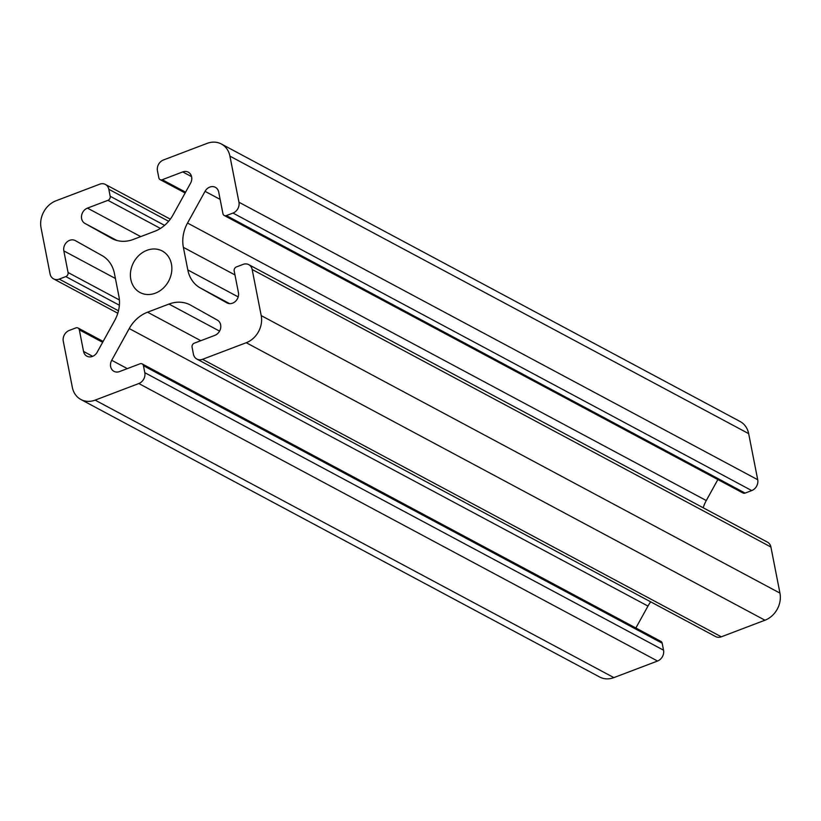 <?xml version="1.0" encoding="UTF-8"?>
<svg xmlns="http://www.w3.org/2000/svg" width="821" height="821" viewBox="0 0 821 821"><rect width="100%" height="100%" fill="white"/><g stroke="black" fill="none" stroke-linecap="round" stroke-linejoin="round"><path stroke-width="1.23" d="M95.133 400.125A21.9 18.473 118.1 0 1 80.889 399.499A21.9 18.473 118.1 0 1 72.34 387.368L63.289 341.269A8.764 7.389 118.1 0 1 69.282 330.422L75.891 327.907A3.284 2.771 118.1 0 1 78.026 328.01A3.284 2.771 118.1 0 1 79.319 329.826L83.557 351.45A8.538 7.204 -61.9 0 0 86.893 356.181A8.538 7.204 -61.9 0 0 97.206 352.168L114.724 320.447A32.85 27.709 -61.9 0 0 118.881 296.155L114.437 273.537A32.85 27.709 -61.9 0 0 101.999 255.547L75.327 240.625A8.538 7.204 -61.9 0 0 75.224 240.563A8.538 7.204 -61.9 0 0 66.922 242.031A8.538 7.204 -61.9 0 0 63.833 250.898L68.071 272.521A3.284 2.771 118.1 0 1 65.824 276.585L59.215 279.099A8.764 7.389 118.1 0 1 53.519 278.842A8.764 7.389 118.1 0 1 50.091 273.988L41.05 227.889A21.9 18.473 118.1 0 1 56.023 200.786L99.7 184.191A8.764 7.389 118.1 0 1 105.396 184.438A8.764 7.389 118.1 0 1 108.824 189.292L110.188 196.27A3.284 2.771 118.1 0 1 107.941 200.334L87.457 208.113A8.538 7.204 -61.9 0 0 81.597 215.502A8.538 7.204 -61.9 0 0 84.861 223.374L111.523 238.295A32.85 27.709 -61.9 0 0 111.913 238.511A32.85 27.709 -61.9 0 0 133.279 239.445L154.707 231.296A32.85 27.709 -61.9 0 0 173.026 214.928L190.544 183.216A8.538 7.204 -61.9 0 0 188.286 172.164A8.538 7.204 -61.9 0 0 182.734 171.917L162.25 179.707A3.284 2.771 118.1 0 1 160.105 179.614A3.284 2.771 118.1 0 1 158.822 177.788L157.458 170.809A8.764 7.389 118.1 0 1 163.451 159.972L207.128 143.377A21.9 18.473 118.1 0 1 221.362 143.993A21.9 18.473 118.1 0 1 229.921 156.134L238.962 202.233A8.764 7.389 118.1 0 1 232.979 213.07L226.37 215.584A3.284 2.771 118.1 0 1 224.225 215.492A3.284 2.771 118.1 0 1 222.943 213.676L218.704 192.052A8.538 7.204 -61.9 0 0 215.369 187.321A8.538 7.204 -61.9 0 0 205.055 191.334L187.527 223.045A32.85 27.709 -61.9 0 0 183.381 247.347L187.814 269.955A32.85 27.709 -61.9 0 0 200.262 287.945L226.935 302.877A8.538 7.204 -61.9 0 0 227.037 302.928A8.538 7.204 -61.9 0 0 235.34 301.461A8.538 7.204 -61.9 0 0 238.429 292.604L234.19 270.981A3.284 2.771 118.1 0 1 236.438 266.917L243.047 264.403A8.764 7.389 118.1 0 1 248.742 264.649A8.764 7.389 118.1 0 1 252.17 269.504L261.211 315.603A21.9 18.473 118.1 0 1 246.238 342.716L202.561 359.311A8.764 7.389 118.1 0 1 196.855 359.054A8.764 7.389 118.1 0 1 193.438 354.2L192.073 347.232A3.284 2.771 118.1 0 1 194.31 343.157L214.804 335.379A8.538 7.204 -61.9 0 0 220.664 327.99A8.538 7.204 -61.9 0 0 217.401 320.128L190.729 305.207A32.85 27.709 -61.9 0 0 190.349 304.991A32.85 27.709 -61.9 0 0 168.982 304.057L147.554 312.196A32.85 27.709 -61.9 0 0 129.236 328.564L111.718 360.286A8.538 7.204 -61.9 0 0 113.975 371.338A8.538 7.204 -61.9 0 0 119.527 371.574L140.011 363.795A3.284 2.771 118.1 0 1 142.146 363.888A3.284 2.771 118.1 0 1 143.439 365.704L144.804 372.683A8.764 7.389 118.1 0 1 138.811 383.53L95.133 400.125L613.872 677.623A21.9 18.473 118.1 0 1 599.638 677.007L80.889 399.499M221.362 143.993L740.111 421.501A21.9 18.473 118.1 0 1 748.66 433.632L757.711 479.731A8.764 7.389 118.1 0 1 751.718 490.578L745.109 493.093A3.284 2.771 118.1 0 1 742.974 492.99L224.225 215.492M717.862 479.567L706.276 500.553A32.85 27.709 -61.9 0 0 703.187 507.758M248.742 264.649L767.481 542.158A8.764 7.389 118.1 0 1 770.909 547.012L779.95 593.111A21.9 18.473 118.1 0 1 764.977 620.214L721.3 636.809A8.764 7.389 118.1 0 1 715.604 636.562L196.855 359.054M650.684 601.834A32.85 27.709 -61.9 0 0 647.974 606.072L635.865 628.003M142.146 363.888L660.895 641.386A3.284 2.771 118.1 0 1 662.178 643.212L663.542 650.191A8.764 7.389 118.1 0 1 657.549 661.028L613.872 677.623M146.928 250.323A23.542 19.858 -61.9 0 0 130.734 270.858A23.542 19.858 -61.9 0 0 140.022 292.512A23.542 19.858 -61.9 0 0 168.644 281.11A23.542 19.858 -61.9 0 0 162.24 250.99A23.542 19.858 -61.9 0 0 146.928 250.323M663.542 650.191L144.804 372.683M662.178 643.212L143.439 365.704M657.549 661.028L138.811 383.53M102.656 342.316L79.319 329.826M92.681 356.324L83.557 351.45M115.412 278.493L63.833 250.898M119.394 299.973L68.071 272.521M119.363 305.227L65.824 276.585M118.481 310.8L59.215 279.099M168.633 221.29L108.824 189.292M164.58 225.365L110.188 196.27M160.444 228.423L107.941 200.334M140.719 236.612L87.457 208.113M116.777 240.44L84.861 223.374M112.313 238.716L111.523 238.295M191.57 176.648L182.734 171.917M185.587 192.186L162.25 179.707M748.66 433.632L229.921 156.134M757.711 479.731L238.962 202.233M751.718 490.578L232.979 213.07M745.109 493.093L226.37 215.584M220.151 199.411L205.055 191.334M706.276 500.553L187.527 223.045M234.97 274.943L183.381 247.347M238.193 296.904L187.814 269.955M229.613 303.647L200.262 287.945M770.909 547.012L252.17 269.504M779.95 593.111L261.211 315.603M764.977 620.214L246.238 342.716M721.3 636.809L202.561 359.311M219.566 331.12L168.982 304.057M200.817 340.694L147.554 312.196M647.974 606.072L129.236 328.564M127.306 368.619L111.718 360.286M78.026 328.01L103.138 341.433M53.519 278.842L117.814 313.242M105.396 184.438L170.316 219.166M160.105 179.614L185.136 192.997"/></g></svg>
